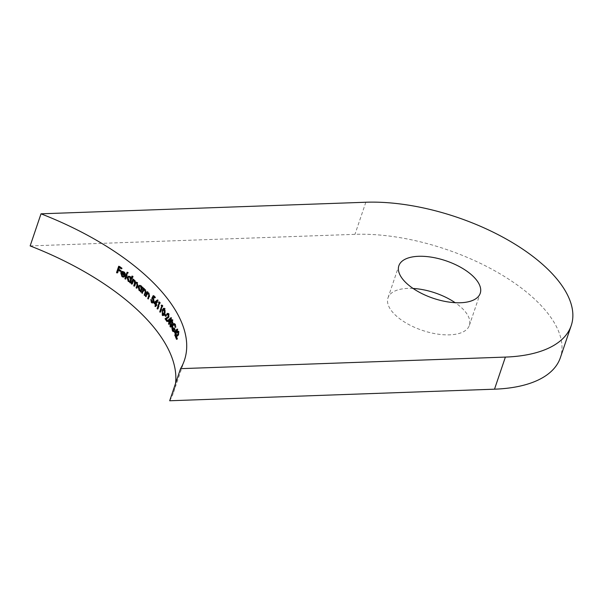 <?xml version="1.0" encoding="UTF-8"?>
<svg xmlns="http://www.w3.org/2000/svg" width="603" height="603" viewBox="0 0 603 603"><rect width="100%" height="100%" fill="white"/><g stroke="black" fill="none" stroke-linecap="round" stroke-linejoin="round"><path stroke-width="0.45" stroke-dasharray="3.02 2.26" d="M413.093 288.46A42.956 19.793 18.7 0 0 388 297.852A42.956 19.793 18.7 0 0 393.224 312.889A42.956 19.793 18.7 0 0 436.429 333.919A42.956 19.793 18.7 0 0 469.368 325.394A42.956 19.793 18.7 0 0 464.144 310.357A42.956 19.793 18.7 0 0 455.144 302.691M30.15 245.911L354.971 234.341A143.182 65.968 -161.3 0 1 542.949 307.553A143.182 65.968 -161.3 0 1 560.368 357.669M169.692 400.761A202.359 93.239 18.7 0 0 173.543 392.425A202.359 93.239 18.7 0 0 175.548 383.463M177.636 335.562L178.752 334.318L178.805 332.125L178.375 332.14M177.071 332.66L178.805 332.125L177.666 331.846M177.893 332.63A203.317 93.676 18.7 0 0 177.727 332.253L177.244 332.276M177.727 332.253C178.209 331.024 178.646 330.768 179.038 331.492L178.209 331.522M177.772 331.107L179.038 331.492L178.918 334.642L178.089 334.673M178.918 334.642L177.795 336.082L175.955 336.776M176.777 336.745A203.317 93.676 -161.3 0 1 177.591 338.682L176.762 338.713M177.591 338.682L177.372 339.338L176.543 339.361M177.372 339.338A203.317 93.676 18.7 0 0 176.212 336.61M178.752 334.318L178.194 334.341M176.317 333.158L177.252 330.391L175.722 331.914A203.317 93.676 -161.3 0 1 176.317 333.158L175.805 333.173A203.317 93.676 18.7 0 0 175.141 331.838L175.013 331.838M175.141 331.838L176.581 330.414M176.815 330.18L177.945 329.042L177.131 329.072M177.945 329.042A203.317 93.676 -161.3 0 1 177.983 329.117L177.161 329.148M177.983 329.117L176.491 333.527L175.669 333.557M176.491 333.527A203.317 93.676 -161.3 0 1 176.709 334.009L175.888 334.039M176.709 334.009L176.491 334.665L175.669 334.688M176.491 334.665A203.317 93.676 18.7 0 0 176.272 334.183L175.835 334.198M176.272 334.183L175.774 335.652L174.953 335.683M175.774 335.652A203.317 93.676 18.7 0 0 175.601 335.276L175.081 335.298M175.601 335.276L175.79 333.821M176.099 333.806A203.317 93.676 18.7 0 0 175.797 333.18M175.722 331.914L174.908 331.944M177.252 330.391L176.739 330.406M175.503 324.165L176.061 327.278L175.277 324.806L174.516 324.226L173.355 325.628L173.521 330.316L174.207 330.889L175.043 330.007A203.317 93.676 18.7 0 0 174.327 328.62L174.546 327.964A203.317 93.676 -161.3 0 1 175.458 329.72L174.079 331.627L173.28 330.934L172.699 327.934L173.136 325.281L174.606 323.449L175.503 324.165L174.697 324.188M176.061 327.278L175.247 327.308M175.737 327.421L174.923 327.452M173.355 325.628L172.548 325.65M173.521 330.316L172.707 330.338M175.043 330.007L174.546 330.022M174.546 327.964L173.732 327.994M175.458 329.72L174.644 329.751M172.699 327.934L172.209 327.949M173.136 325.281L172.692 325.296M171.146 321.942C171.689 320.012 172.345 319.356 173.121 319.974L172.827 324.753C172.277 326.668 171.621 327.308 170.853 326.668L171.146 321.942L170.709 321.957M171.802 319.635L172.601 319.605L173.121 319.974L172.322 319.997M172.827 324.753L172.028 324.783M170.566 327.067L171.373 327.037L170.853 326.668M172.488 320.389L172.91 320.638C172.3 320.216 171.787 320.773 171.373 322.304L171.086 326.027L171.983 325.824L172.616 324.376L172.564 320.653M172.616 324.376L172.149 324.391M170.28 326.057L171.621 325.831M170.672 318.572L171.697 317.66L170.898 317.691M171.697 317.66A203.317 93.676 -161.3 0 1 171.749 317.736L170.951 317.766M171.749 317.736L170.257 322.145L169.458 322.175M170.257 322.145A203.317 93.676 -161.3 0 1 170.559 322.628L169.752 322.658M170.559 322.628L170.332 323.276L169.533 323.306M170.332 323.276A203.317 93.676 18.7 0 0 170.031 322.801L169.699 322.816M170.031 322.801L169.533 324.271L168.734 324.301M169.533 324.271A203.317 93.676 18.7 0 0 169.3 323.901L168.87 323.917M169.3 323.901L169.669 322.816M169.797 322.432A203.317 93.676 18.7 0 0 169.518 321.994M169.39 321.798A203.317 93.676 18.7 0 0 168.531 320.479M169.224 320.547A203.317 93.676 -161.3 0 1 170.016 321.776L170.958 319.01L169.224 320.547L168.425 320.577M170.016 321.776L169.586 321.791M170.958 319.01L170.521 319.025M167.853 317.728L169.044 316.56L168.599 314.382M166.91 314.917L168.87 314.374L168.41 314.073M167.702 314.887A203.317 93.676 18.7 0 0 167.438 314.517L167.099 314.525M167.438 314.517C167.936 313.289 168.486 313.032 169.104 313.733L168.305 313.764M167.672 313.356L169.104 313.733L169.307 316.877L168.516 316.907M169.307 316.877L167.973 318.324L165.885 319.025M166.684 318.995A203.317 93.676 -161.3 0 1 167.996 320.917L167.197 320.947M167.996 320.917L167.777 321.572L166.978 321.595M167.777 321.572A203.317 93.676 18.7 0 0 165.983 318.972M169.044 316.56L168.606 316.575M165.177 314.743L165.395 314.088A203.317 93.676 -161.3 0 1 166.549 315.671L166.33 316.326A203.317 93.676 18.7 0 0 165.177 314.743L165.064 314.743M165.395 314.088L164.604 314.118M166.549 315.671L165.757 315.701M166.33 316.326L165.539 316.356M163.119 310.515C163.639 308.593 164.37 307.929 165.32 308.54L165.26 313.311C164.725 315.226 163.993 315.866 163.051 315.233L162.75 310.53M163.903 308.208L165.32 308.54L164.529 308.57M165.26 313.311L164.468 313.341M162.893 315.625L163.684 315.603L163.051 315.233M164.657 308.955L165.109 309.203C164.37 308.796 163.805 309.354 163.413 310.884L163.285 314.593L164.325 314.382L164.981 312.942L164.853 309.211M164.981 312.942L164.589 312.949M162.493 314.623L164.054 314.397M161.951 305.45L162.365 305.035A203.317 93.676 -161.3 0 1 162.983 305.796L160.828 312.166A203.317 93.676 18.7 0 0 160.534 311.796L162.463 306.083A203.317 93.676 18.7 0 0 161.951 305.45L161.89 305.45M162.365 305.035L161.581 305.065M162.983 305.796L162.192 305.827M160.828 312.166L160.036 312.196M159.29 302.291L159.72 301.877A203.317 93.676 -161.3 0 1 160.368 302.638L158.212 309.007A203.317 93.676 18.7 0 0 157.896 308.638L159.833 302.925A203.317 93.676 18.7 0 0 159.29 302.291L159.26 302.291M159.72 301.877L158.928 301.907M160.368 302.638L159.576 302.668M158.212 309.007L157.421 309.038M157.285 300.633L158.212 299.932L157.421 299.955M158.212 299.932A203.317 93.676 -161.3 0 1 158.272 300L157.489 300.03M158.272 300L156.78 304.417L155.996 304.44A203.317 93.676 18.7 0 1 156.237 304.696L156.237 304.696M156.78 304.417A203.317 93.676 -161.3 0 1 157.202 304.884L156.411 304.914M157.202 304.884L156.976 305.54L156.192 305.57M156.976 305.54A203.317 93.676 18.7 0 0 156.561 305.065L156.358 305.073M156.561 305.065L156.064 306.535L155.273 306.565M156.064 306.535A203.317 93.676 18.7 0 0 155.74 306.166L155.408 306.181M155.74 306.166L156.102 305.08M155.672 304.07A203.317 93.676 18.7 0 0 155.009 303.339M155.355 302.827A203.317 93.676 -161.3 0 1 156.456 304.048L157.391 301.281L154.564 302.849M153.727 296.148L154.021 295.598L153.23 295.628M154.021 295.598A203.317 93.676 -161.3 0 1 155.597 297.279L154.813 297.309A203.317 93.676 18.7 0 1 155.378 297.935L154.587 297.957M155.597 297.279L155.378 297.935M154.074 296.54L153.298 297.995L152.506 298.025M153.298 297.995L153.795 298.357L153.004 298.379M153.795 298.357L154.293 301.726L153.509 301.756M154.293 301.726L153.087 303L152.197 302.54L151.617 299.495L150.825 299.525M151.617 299.495A203.317 93.676 -161.3 0 1 151.971 299.864L151.18 299.895M151.971 299.864L152.438 301.907L151.654 301.937M153.622 301.342L152.438 301.907L153.072 302.224M153.961 301.334L153.396 298.945M152.68 298.116L153.509 296.563M147.411 292.885L147.825 291.664A203.317 93.676 -161.3 0 1 148.202 292.025L147.916 292.87L149.386 293.081L149.71 296.555L148.903 298.93A203.317 93.676 18.7 0 0 148.542 298.568L149.597 295.274L149.129 293.586L147.675 293.804L146.627 296.684A203.317 93.676 18.7 0 0 146.25 296.314L145.964 296.322M146.25 296.314L147.207 293.488M147.825 291.664L147.034 291.686M148.202 292.025L147.411 292.056M147.916 292.87L148.504 292.674L147.712 292.696M149.386 293.081L148.602 293.111M148.903 298.93L148.119 298.96M148.474 293.292L148.956 293.593M147.675 293.804L146.891 293.834M146.627 296.684L145.836 296.706M143.755 289.432L144.17 288.211A203.317 93.676 -161.3 0 1 144.569 288.581L144.283 289.417L145.805 289.628L146.182 293.103L145.376 295.478A203.317 93.676 18.7 0 0 144.999 295.116L146.047 291.822L145.549 290.133L144.042 290.36L142.994 293.231A203.317 93.676 18.7 0 0 142.594 292.87L142.331 292.877M142.594 292.87L143.544 290.066M144.17 288.211L143.378 288.242M144.569 288.581L143.77 288.603M144.283 289.417L144.886 289.221L144.094 289.244M145.805 289.628L145.014 289.659M145.376 295.478L144.584 295.508M144.863 289.839L145.391 290.141M144.042 290.36L143.25 290.382M142.994 293.231L142.195 293.262M142.858 287.013A203.317 93.676 -161.3 0 1 143.258 287.375L141.682 292.033A203.317 93.676 18.7 0 0 141.283 291.664L141.554 290.865L139.904 290.533L138.969 286.561L140.439 285.264L141.547 285.732L142.564 287.872L142.858 287.013L142.067 287.043M143.258 287.375L142.466 287.405M141.682 292.033L140.891 292.063M140.22 291.038L141.29 290.872M141.547 285.732L140.755 285.754M142.067 289.35L141.358 286.304L140.484 285.943L139.383 286.938L140.115 289.975L141.019 290.344L141.803 289.357M140.115 289.975L139.316 290.005M139.383 286.938L138.584 286.96M133.248 280.289L133.655 279.099A203.317 93.676 -161.3 0 1 134.1 279.46L133.821 280.274L135.358 280.403L136.105 282.468L137.77 282.438L138.193 285.656L137.341 288.174A203.317 93.676 18.7 0 0 136.919 287.812L137.77 285.287L137.507 282.943C136.542 282.468 135.901 282.935 135.569 284.337L134.959 286.146A203.317 93.676 18.7 0 0 134.529 285.784L135.328 283.418L135.095 280.915C134.152 280.44 133.512 280.855 133.18 282.159L132.524 284.119A203.317 93.676 18.7 0 0 132.08 283.757L131.846 283.764M132.08 283.757L133.029 280.93M133.655 279.099L132.848 279.129M134.1 279.46L133.293 279.49M134.544 280.026L133.738 280.056M135.358 280.403L134.559 280.433M137.77 282.438L136.971 282.46M137.341 288.174L136.542 288.204M136.828 282.686L137.378 282.95M134.959 286.146L134.16 286.176M134.409 280.659L134.966 280.915M132.524 284.119L131.718 284.149M132.811 276.031A203.317 93.676 -161.3 0 1 133.263 276.393L131.055 282.92A203.317 93.676 18.7 0 0 130.602 282.558L130.874 281.752L129.057 281.435L127.911 277.47L129.479 276.166L130.708 276.626L131.876 278.805L132.811 276.031L132.004 276.053M133.263 276.393L132.456 276.423M131.055 282.92L130.248 282.95M129.487 281.933L130.647 281.767M130.708 276.626L129.901 276.656M131.386 280.244L130.519 277.207L129.555 276.845L128.379 277.84L129.268 280.877L130.278 281.239L131.16 280.252M129.268 280.877L128.462 280.908M128.379 277.84L127.572 277.87M125.71 278.722L127.926 272.187A203.317 93.676 -161.3 0 1 128.394 272.556L126.185 279.083A203.317 93.676 18.7 0 0 125.71 278.722L125.499 278.729M127.926 272.187L127.112 272.217M128.394 272.556L127.58 272.579M126.185 279.083L125.371 279.114M122.04 273.204L122.914 275.993L122.1 276.023M122.914 275.993L123.879 276.129M124.693 276.106L125.032 276.694L124.218 276.717M125.032 276.694L124.075 277.094L122.786 276.611L121.52 272.737M121.587 272.737L123.208 271.358L122.386 271.388M122.575 271.516L123.607 271.832M124.429 271.802L125.695 273.905L124.881 273.935M125.695 273.905L125.575 275.842L124.761 275.873M125.575 275.842A203.317 93.676 18.7 0 0 124.896 275.33M122.288 272.669A203.317 93.676 -161.3 0 1 125.288 274.908L124.256 272.398L123.087 272.074L121.467 272.699M123.087 272.074L122.266 272.104M118.919 269.827L117.871 272.933A203.317 93.676 18.7 0 0 117.359 272.571L117.17 272.579M117.359 272.571L118.278 269.85M118.467 269.307L119.168 267.235M119.349 266.699L119.515 266.202L118.693 266.232M119.515 266.202A203.317 93.676 -161.3 0 1 122.251 268.162L121.429 268.192M122.251 268.162L122.032 268.817L121.211 268.848M122.032 268.817A203.317 93.676 18.7 0 0 121.376 268.343M119.809 267.212L119.138 269.172L118.316 269.202M119.138 269.172A203.317 93.676 -161.3 0 1 121.369 270.777L120.547 270.807M121.369 270.777L121.143 271.425L120.321 271.456M121.143 271.425A203.317 93.676 18.7 0 0 120.494 270.958M117.871 272.933L117.042 272.963M365.84 202.239L354.971 234.341M177.795 336.082L176.973 336.112M171.373 322.304L170.574 322.334M167.973 318.324L167.174 318.354M163.413 310.884L162.622 310.907M149.71 296.555L148.918 296.586M147.2 294.995L146.408 295.025M146.182 293.103L145.391 293.133M143.559 291.55L142.768 291.581M138.193 285.656L137.394 285.679M135.569 284.337L134.771 284.367M133.18 282.159L132.381 282.189M388 297.852L398.862 265.75M173.543 392.425L184.405 360.323M469.368 325.394L480.237 293.299M173.272 331.658L174.079 331.627M173.8 323.479L174.606 323.449M152.303 303.03L153.087 303M139.64 285.287L140.439 285.264M136.112 282.136L136.911 282.106M128.665 276.197L129.479 276.166M123.261 277.124L124.075 277.094"/><path stroke-width="0.9" d="M475.013 278.262A42.956 19.793 18.7 0 0 431.801 257.232A42.956 19.793 18.7 0 0 398.862 265.75A42.956 19.793 18.7 0 0 404.085 280.787A42.956 19.793 18.7 0 0 447.298 301.817A42.956 19.793 18.7 0 0 480.237 293.299A42.956 19.793 18.7 0 0 475.013 278.262M455.144 302.691A42.956 19.793 18.7 0 0 413.093 288.46M365.84 202.239A143.182 65.968 -161.3 0 1 553.818 275.45A143.182 65.968 -161.3 0 1 571.229 325.567A143.182 65.968 -161.3 0 1 505.382 357.089L180.561 368.659A202.359 93.239 18.7 0 0 184.405 360.323A202.359 93.239 18.7 0 0 41.012 213.816L365.84 202.239M122.1 276.023L121.226 273.234A202.359 93.239 -161.3 0 1 124.761 275.873L124.881 273.935L123.607 271.832L121.753 271.546L120.766 272.767L121.964 276.641L123.261 277.124L124.218 276.717L123.879 276.129L122.1 276.023M122.386 271.388L121.753 271.546L122.575 271.516M132.004 276.053L131.07 278.835L129.901 276.656L128.665 276.197L127.105 277.501L128.251 281.465L130.067 281.782L129.796 282.588A202.359 93.239 -161.3 0 1 130.248 282.95L132.456 276.423A202.359 93.239 18.7 0 0 132.004 276.053M129.487 281.933L130.647 281.767M142.067 287.043L141.773 287.902L140.755 285.754L139.64 285.294L138.17 286.591L139.112 290.563L140.763 290.887L140.491 291.694A202.359 93.239 -161.3 0 1 140.891 292.063L142.466 287.405A202.359 93.239 18.7 0 0 142.067 287.043M140.22 291.038L141.29 290.872M145.459 296.344A202.359 93.239 -161.3 0 1 145.836 296.706L146.891 293.834L148.338 293.616L148.805 295.304L147.75 298.591A202.359 93.239 -161.3 0 1 148.119 298.96L148.918 296.586L148.602 293.111L147.124 292.892L147.411 292.056A202.359 93.239 18.7 0 0 147.034 291.686L145.459 296.344L145.964 296.322M148.474 293.292L147.682 293.314L148.956 293.593M147.712 292.696L147.124 292.892L147.916 292.87M153.69 302.781A202.359 93.239 -161.3 0 1 155.446 304.726L154.948 306.196A202.359 93.239 -161.3 0 1 155.273 306.565L155.77 305.095A202.359 93.239 -161.3 0 1 156.192 305.57L156.411 304.914A202.359 93.239 18.7 0 0 155.996 304.44L157.489 300.03A202.359 93.239 18.7 0 0 157.421 299.955L153.69 302.781L154.474 302.759L157.285 300.633M161.159 305.48A202.359 93.239 -161.3 0 1 161.679 306.113L159.742 311.826A202.359 93.239 -161.3 0 1 160.036 312.196L162.192 305.827A202.359 93.239 18.7 0 0 161.581 305.065L161.159 305.48L161.89 305.45M164.385 314.766A202.359 93.239 -161.3 0 1 165.539 316.356L165.757 315.701A202.359 93.239 18.7 0 0 164.604 314.118L164.385 314.766L165.064 314.743M167.724 320.502A202.359 93.239 -161.3 0 1 168.998 322.462L168.501 323.932A202.359 93.239 -161.3 0 1 168.734 324.301L169.232 322.831A202.359 93.239 -161.3 0 1 169.533 323.306L169.752 322.658A202.359 93.239 18.7 0 0 169.458 322.175L170.951 317.766A202.359 93.239 18.7 0 0 170.898 317.691L167.724 320.502L168.523 320.472L170.672 318.572M174.697 324.188L173.8 323.479L172.33 325.303L171.893 327.964L172.466 330.964L173.272 331.658L174.644 329.751A202.359 93.239 18.7 0 0 173.732 327.994L173.513 328.65A202.359 93.239 -161.3 0 1 174.229 330.029L173.393 330.919L172.707 330.338L172.548 325.65L173.709 324.256L174.471 324.829L175.247 327.308L174.697 324.188M178.209 331.522C177.825 330.798 177.388 331.055 176.905 332.283A202.359 93.239 -161.3 0 1 177.071 332.66L177.983 332.155L177.923 334.348L175.337 336.534A202.359 93.239 -161.3 0 1 176.543 339.361L176.762 338.713A202.359 93.239 18.7 0 0 175.955 336.776L178.089 334.673L178.209 331.522L177.772 331.107M178.496 331.816L177.666 331.846L178.375 332.14M571.229 325.567L560.368 357.669A143.182 65.968 -161.3 0 1 494.513 389.184L169.692 400.761L180.561 368.659M175.548 383.463A202.359 93.239 18.7 0 0 30.15 245.911L41.012 213.816M174.327 331.869A202.359 93.239 -161.3 0 1 175.277 333.836L174.78 335.306A202.359 93.239 -161.3 0 1 174.953 335.683L175.45 334.213A202.359 93.239 -161.3 0 1 175.669 334.688L175.888 334.039A202.359 93.239 18.7 0 0 175.669 333.557L177.161 329.148A202.359 93.239 18.7 0 0 177.131 329.072L174.327 331.869L175.013 331.838M170.853 326.668L170.054 326.698C170.807 327.346 171.463 326.705 172.028 324.783L172.322 319.997C171.546 319.379 170.89 320.035 170.347 321.964L170.054 326.698L170.566 327.067M172.322 319.997L171.802 319.635M168.305 313.764C167.694 313.055 167.144 313.319 166.647 314.54A202.359 93.239 -161.3 0 1 166.91 314.917L168.071 314.397L168.245 316.59L165.041 318.791A202.359 93.239 -161.3 0 1 166.978 321.595L167.197 320.947A202.359 93.239 18.7 0 0 165.885 319.025L168.516 316.907L168.305 313.764L167.679 313.356M168.41 314.073L167.619 314.095L168.599 314.382M163.051 315.233L162.267 315.263C163.194 315.897 163.933 315.256 164.468 313.341L164.529 308.57C163.586 307.96 162.855 308.615 162.335 310.545L162.267 315.263L162.893 315.625M164.529 308.57L163.903 308.208M158.499 302.322A202.359 93.239 -161.3 0 1 159.041 302.955L157.112 308.668A202.359 93.239 -161.3 0 1 157.421 309.038L159.576 302.668A202.359 93.239 18.7 0 0 158.928 301.907L158.499 302.322L159.26 302.291M153.23 295.628L151.752 298.395L152.725 298.967L153.17 301.364L151.654 301.937L151.18 299.895A202.359 93.239 18.7 0 0 150.825 299.525L151.413 302.57L152.303 303.03L153.509 301.756L153.004 298.379L152.506 298.025L153.283 296.57A202.359 93.239 -161.3 0 1 154.587 297.957L154.813 297.309A202.359 93.239 18.7 0 0 153.23 295.628M153.072 302.224L151.654 301.937M141.803 292.892A202.359 93.239 -161.3 0 1 142.195 293.262L143.25 290.382L144.758 290.164L145.255 291.852L144.207 295.138A202.359 93.239 -161.3 0 1 144.584 295.508L145.391 293.133L145.014 289.659L143.491 289.448L143.77 288.603A202.359 93.239 18.7 0 0 143.378 288.242L141.803 292.892L142.331 292.877M144.863 289.839L144.064 289.87L145.391 290.141M144.094 289.252L143.491 289.448L144.283 289.417M131.273 283.787A202.359 93.239 -161.3 0 1 131.718 284.149L132.381 282.189C132.713 280.885 133.346 280.47 134.288 280.938L134.529 283.44L133.723 285.807A202.359 93.239 -161.3 0 1 134.16 286.176L134.771 284.367C135.095 282.965 135.735 282.506 136.708 282.973L136.971 285.317L136.12 287.842A202.359 93.239 -161.3 0 1 136.542 288.204L137.394 285.679L136.971 282.46L135.306 282.498L134.559 280.433L133.022 280.305L133.293 279.49A202.359 93.239 18.7 0 0 132.848 279.129L131.273 283.787L131.846 283.764M134.409 280.659L134.966 280.915M136.828 282.686L137.378 282.95M124.896 278.752A202.359 93.239 -161.3 0 1 125.371 279.114L127.58 272.579A202.359 93.239 18.7 0 0 127.112 272.217L124.896 278.752L125.499 278.729M116.537 272.601A202.359 93.239 -161.3 0 1 117.042 272.963L118.098 269.858A202.359 93.239 -161.3 0 1 120.321 271.456L120.547 270.807A202.359 93.239 18.7 0 0 118.316 269.202L118.979 267.242A202.359 93.239 -161.3 0 1 121.211 268.848L121.429 268.192A202.359 93.239 18.7 0 0 118.693 266.232L116.537 272.601L117.17 272.579M176.212 336.61A203.317 93.676 18.7 0 0 176.159 336.504L175.337 336.534M176.159 336.504L177.757 335.487M177.697 335.487L176.935 335.509M175.835 334.198L175.45 334.213M175.79 333.821L175.277 333.836M175.797 333.18A203.317 93.676 18.7 0 0 175.797 333.173L175.496 333.18A202.359 93.239 18.7 0 0 174.908 331.944L176.438 330.414L175.496 333.18M174.953 324.813L174.471 324.829M174.071 328.627L173.513 328.65M173.28 330.934L172.466 330.964M170.574 322.334C170.988 320.796 171.501 320.238 172.104 320.668L171.177 325.854L170.28 326.057L170.574 322.334M172.533 320.389L171.734 320.412L172.564 320.653M171.621 325.831L170.28 326.057M169.699 322.816L169.232 322.831M169.616 322.439L168.998 322.462M169.217 321.806A202.359 93.239 18.7 0 0 168.425 320.577L170.159 319.04L169.586 321.791M167.099 314.525L166.647 314.54M165.983 318.972A203.317 93.676 18.7 0 0 165.84 318.768L165.041 318.791M165.84 318.768L167.853 317.728L167.054 317.758M162.75 310.53L162.335 310.545M162.622 310.907C163.014 309.377 163.579 308.819 164.317 309.233L164.189 312.965L163.534 314.412L162.493 314.623L162.622 310.907M164.657 308.955L163.865 308.985L164.853 309.211M164.589 312.949L164.189 312.965M164.054 314.397L162.493 314.623M160.172 311.811L159.742 311.826M162.101 306.098L161.679 306.113M157.549 308.653L157.112 308.668M159.486 302.932L159.041 302.955M156.358 305.073L155.77 305.095M155.408 306.181L154.948 306.196M156.102 305.08L156.23 304.711L155.446 304.726M155.009 303.339A203.317 93.676 18.7 0 0 154.474 302.759M155.664 304.07A202.359 93.239 18.7 0 0 154.564 302.849L156.607 301.304L155.664 304.07L156.124 304.055M157.059 301.289L156.607 301.304M154.805 297.317A203.317 93.676 18.7 0 0 154.074 296.54L153.283 296.57M152.197 302.54L151.413 302.57M153.622 301.342L153.17 301.364M153.396 298.945L152.725 298.967M153.509 298.937L151.752 298.395M153.509 296.563L153.727 296.148M147.207 293.488L147.411 292.885M148.248 298.575L147.75 298.591M149.243 295.282L148.805 295.304M143.544 290.066L143.755 289.432M144.72 295.123L144.207 295.138M145.715 291.829L145.255 291.852M141.019 291.679L140.491 291.694M139.904 290.533L139.112 290.563M138.773 286.568L138.17 286.591M142.3 287.88L141.773 287.902M140.567 286.335L141.275 289.38L140.228 290.375L139.316 290.005L138.584 286.96L139.685 285.973L141.23 286.312M141.803 289.357L141.275 289.38M133.029 280.93L133.248 280.289M133.821 280.274L133.022 280.305M136.105 282.468L135.306 282.498M136.67 287.819L136.12 287.842M134.288 285.792L133.723 285.807M130.376 282.566L129.796 282.588M129.057 281.435L128.251 281.465M127.761 277.478L127.105 277.501M131.65 278.812L131.07 278.835M129.713 277.229L130.58 280.274L129.472 281.269L128.462 280.908L127.572 277.87L128.741 276.875L130.429 277.207M131.16 280.252L130.58 280.274M122.786 276.611L121.964 276.641M121.52 272.737L120.766 272.767M124.896 275.33A203.317 93.676 18.7 0 0 122.04 273.204L121.226 273.234M124.949 274.923L124.474 274.938A202.359 93.239 18.7 0 0 121.467 272.699L123.298 272.043M122.266 272.104L123.442 272.42L124.474 274.938M124.188 272.398L123.442 272.42M118.278 269.85L118.467 269.307M119.168 267.235L119.349 266.699M121.376 268.343A203.317 93.676 18.7 0 0 119.809 267.212L118.979 267.242M120.494 270.958A203.317 93.676 18.7 0 0 118.919 269.827L118.098 269.858M505.382 357.089L494.513 389.184M148.986 296.382L148.489 296.405M145.459 292.93L144.946 292.952M137.514 285.294L136.971 285.317M135.147 283.418L134.529 283.44M173.709 324.256L174.516 324.233M173.393 330.919L174.207 330.889M170.649 326.306L171.448 326.276M162.938 314.872L163.73 314.841M140.228 290.375L141.019 290.344M139.685 285.973L140.484 285.943M129.472 281.269L130.278 281.239M128.741 276.875L129.555 276.845M123.17 276.408L123.984 276.378"/></g></svg>
